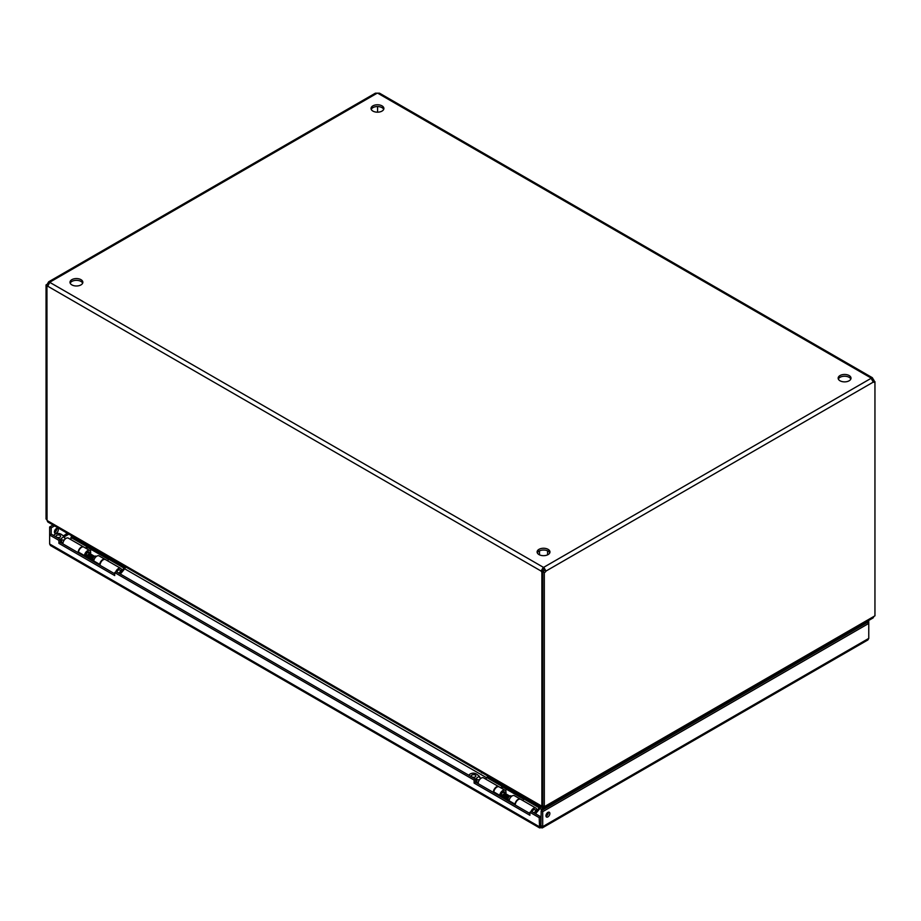 <?xml version="1.0" encoding="UTF-8"?>
<svg xmlns="http://www.w3.org/2000/svg" width="921" height="921" viewBox="0 0 921 921"><rect width="100%" height="100%" fill="white"/><g stroke="black" fill="none" stroke-linecap="round" stroke-linejoin="round"><path stroke-width="1.38" d="M529.909 812.287L531.44 811.401L540.719 816.754L539.188 817.641L529.909 812.287L529.909 815.281L474.119 783.08L474.119 780.075L114.711 572.574L114.711 575.567L58.921 543.367L58.921 540.374L49.642 535.009L51.185 534.122L60.464 539.476L60.464 542.481L114.711 573.795M58.921 540.374L60.464 539.476M58.921 543.367L60.464 542.481M114.711 572.574L116.242 571.688L475.65 779.189L475.65 782.194L529.909 813.508M474.119 780.075L475.65 779.189M474.119 783.08L475.65 782.194M539.188 817.641L539.614 827.921L50.494 545.531L49.642 544L49.642 526.973L51.185 527.871L54.581 525.903M539.614 827.921L540.949 827.645L540.719 816.754M545.957 815.776A2.763 1.589 -60 0 1 547.155 813.001A2.763 1.589 -60 0 1 549.284 812.253A2.763 1.589 -60 0 1 549.284 815.442A2.763 1.589 -60 0 1 546.521 817.042A2.763 1.589 -60 0 1 545.957 815.776M545.992 816.19A2.763 1.589 120 0 0 548.283 812.218M54.42 531.993A2.763 1.589 -60 0 1 55.617 529.207A2.763 1.589 -60 0 1 57.747 528.47A2.763 1.589 -60 0 1 57.747 531.659A2.763 1.589 -60 0 1 54.984 533.247A2.763 1.589 -60 0 1 54.42 531.993M54.454 532.407A2.763 1.589 120 0 0 56.745 528.435M540.719 825.746L539.188 826.632L49.642 544M51.185 534.122L51.185 527.871M53.05 525.016L49.642 526.973M540.949 825.872L541.18 810.768L867.225 622.527L866.419 621.79M867.225 622.527L868.768 623.413L868.768 621.376L867.95 620.904M867.225 622.262L868.768 621.376M540.949 827.645L542.285 827.921L542.711 826.632L542.711 811.654L868.768 623.413L868.768 638.391L867.916 639.922L542.285 827.921M541.18 825.746L542.711 826.632L868.768 638.391M541.18 810.768L542.711 811.654M82.66 283.161A6.424 3.707 0 0 0 76.42 280.341A6.424 3.707 0 0 0 70.192 283.161M71.884 284.9A6.424 3.707 180 0 1 69.996 282.275A6.424 3.707 180 0 1 76.42 278.568A6.424 3.707 180 0 1 82.844 282.275A6.424 3.707 180 0 1 78.884 285.706A6.424 3.707 180 0 1 71.884 284.9M383.689 109.369A6.424 3.707 0 0 0 377.46 106.548A6.424 3.707 0 0 0 371.221 109.369M372.913 111.096A6.424 3.707 180 0 1 371.036 108.482A6.424 3.707 180 0 1 377.46 104.775A6.424 3.707 180 0 1 383.884 108.482A6.424 3.707 180 0 1 379.913 111.902A6.424 3.707 180 0 1 372.913 111.096M549.779 552.853A6.424 3.707 0 0 0 543.54 550.033A6.424 3.707 0 0 0 537.311 552.853M539.004 554.592A6.424 3.707 180 0 1 537.116 551.967A6.424 3.707 180 0 1 543.54 548.26A6.424 3.707 180 0 1 549.964 551.967A6.424 3.707 180 0 1 546.003 555.398A6.424 3.707 180 0 1 539.004 554.592M850.808 379.049A6.424 3.707 0 0 0 844.58 376.229A6.424 3.707 0 0 0 838.34 379.049M840.033 380.787A6.424 3.707 180 0 1 838.156 378.163A6.424 3.707 180 0 1 844.58 374.456A6.424 3.707 180 0 1 851.004 378.163A6.424 3.707 180 0 1 847.032 381.593A6.424 3.707 180 0 1 840.033 380.787M849.381 631.622L849.933 632.508M543.77 806.393L544.864 808.638M848.068 632.382L849.104 632.98M543.77 807.015L543.77 809.271M72.137 536.955L70.825 537.714L71.47 538.083M87.576 547.385L108.597 559.519M124.692 568.81L486.691 777.808M502.785 787.11L523.807 799.244M539.913 808.534L542.469 810.02M543.309 809.536L543.309 806.128L542.227 807.441L47.88 522.023L47.052 520.503L541.778 806.128L542.227 809.87M71.274 535.93L71.481 537.334M544.864 807.429L545.313 806.128L873.948 616.391L873.12 617.91L544.864 807.441M873.948 616.391L874.95 615.815L874.95 381.662A2.061 1.186 -60 0 1 873.396 382.18A2.061 1.186 -60 0 1 873.281 382.1L871.105 378.312L872.337 377.691L873.281 379.291A2.061 1.186 -120 0 0 874.052 380.315L872.82 381.041M541.778 806.128L542.78 805.679M47.95 285.671A2.061 1.186 -60 0 1 47.581 285.775L46.05 284.888L46.05 519.041L46.948 519.559M874.052 381.156L874.052 380.315M46.05 284.888A2.061 1.186 120 0 0 47.719 283.392L48.663 281.803L49.895 282.137L47.719 286.201A2.061 1.186 60 0 1 47.604 286.293A2.061 1.186 60 0 1 46.948 286.35L47.052 520.503M46.948 286.35L47.892 285.798M544.311 806.704L544.311 572.563L542.78 571.676L542.78 805.817L544.311 806.704L545.313 806.128M873.281 379.291L872.21 379.901M377.575 106.548L377.575 112.189M872.337 377.691L379.556 93.194L377.702 93.171A2.061 1.186 180 0 1 377.207 93.171L375.354 93.194L48.686 281.791M872.889 381.19A2.061 1.186 120 0 0 873.419 380.776L874.95 381.662M377.207 93.171L49.895 282.137A2.061 1.186 180 0 1 49.918 282.275A2.061 1.186 180 0 1 49.895 282.425L543.298 567.278A2.061 1.186 180 0 1 543.793 567.278L545.98 571.066L543.793 569.051A2.061 1.186 0 0 0 543.298 569.051L542.642 570.18A2.061 1.186 -120 0 0 543.425 571.216L541.882 572.102A2.061 1.186 60 0 1 541.111 571.066L543.298 567.278L543.298 569.051M873.281 382.1L545.98 571.066A2.061 1.186 -60 0 1 544.311 572.563M377.702 93.171L871.105 378.024A2.061 1.186 180 0 0 871.082 378.163A2.061 1.186 180 0 0 871.105 378.312L543.793 567.278L543.793 569.051M542.78 571.676A2.061 1.186 120 0 0 544.438 570.18M542.642 570.18L541.111 571.066L47.719 286.201M541.882 572.102L541.882 806.197M48.79 284.013L47.719 283.392M65.264 538.486L64.217 537.024C61.362 533.489 58.265 532.568 54.938 534.261L53.499 535.458M56.757 535.308A2.291 1.324 180 0 1 59.243 535.02A2.291 1.324 180 0 1 60.659 536.241A2.291 1.324 180 0 1 58.368 537.565A2.291 1.324 180 0 1 56.077 536.241A2.291 1.324 180 0 1 56.757 535.308M59.819 542.25L62.95 543.252M64.205 540.143L59.819 539.614M85.457 556.157A2.648 1.531 120 0 0 85.745 556.146L86.678 556.019M88.52 552.842L88.163 551.967A2.648 1.531 120 0 0 88.128 551.909M88.612 553.084A1.83 1.059 120 0 0 88.324 552.727A1.83 1.059 120 0 0 86.908 553.222A1.83 1.059 120 0 0 86.102 555.064A1.83 1.059 120 0 0 86.482 555.904L87.38 556.422M94.552 556.33A1.83 1.059 120 0 0 94.092 556.249A1.83 1.059 120 0 0 92.722 557.366M96.371 556.445L95.945 556.192A2.648 1.531 120 0 0 95.289 556.088A2.648 1.531 120 0 0 92.756 559.565A2.648 1.531 120 0 0 92.871 560.267A2.648 1.531 120 0 0 93.297 560.774L93.735 561.027M120.248 574.002A1.382 0.794 120 0 0 120.927 572.551A1.382 0.794 120 0 0 120.858 572.183L120.144 570.433A2.648 1.531 120 0 0 119.718 569.926A2.648 1.531 120 0 0 116.806 572.01M120.858 572.183A1.382 0.794 120 0 0 119.926 571.999A1.382 0.794 120 0 0 119.016 573.288M60.21 539.338L64.09 536.425L64.873 538.267M62.916 543.897A4.478 2.59 -60 0 1 64.85 539.361A4.478 2.59 -60 0 1 68.327 538.129L83.523 546.901A4.478 2.59 -60 0 1 83.673 547.005M78.112 552.669A4.478 2.59 -60 0 1 80.046 548.133A4.478 2.59 -60 0 1 83.523 546.901M120.34 570.893A2.74 1.589 120 0 0 119.776 569.834A2.74 1.589 120 0 0 116.76 571.987M100.044 565.333A4.478 2.59 -60 0 1 101.966 560.785A4.478 2.59 -60 0 1 105.443 559.565L120.639 568.338A4.478 2.59 -60 0 1 121.572 570.387L120.398 571.066M115.632 572.045A4.478 2.59 -60 0 1 120.639 568.338M107.55 560.774L108.782 559.289A1.197 0.691 120 0 0 109.092 558.782L87.161 546.13A1.197 0.691 120 0 1 86.85 546.637L85.618 548.122M120.755 571.929L123.978 568.073A1.197 0.691 120 0 0 124.289 567.566L124.772 566.415M125.659 566.933L125.314 567.739A2.936 1.692 -60 0 1 124.554 568.982L120.34 574.048M70.422 539.349L71.654 537.864A1.197 0.691 120 0 0 71.965 537.357L72.31 536.54M115.505 561.062A3.672 2.118 180 0 1 113.859 560.521L113.859 560.118M66.726 532.914L113.859 560.521M66.726 533.305A3.672 2.118 180 0 1 65.782 532.361M88.036 546.637A2.936 1.692 -60 0 1 87.437 547.546L86.528 548.64M480.474 778.21L479.438 776.737C476.583 773.203 473.486 772.293 470.159 773.985L468.708 775.183M471.966 775.033A2.291 1.324 180 0 1 474.465 774.745A2.291 1.324 180 0 1 475.881 775.966A2.291 1.324 180 0 1 473.59 777.289A2.291 1.324 180 0 1 471.299 775.966A2.291 1.324 180 0 1 471.966 775.033M475.029 781.975L478.172 782.977M479.427 779.868L475.029 779.339M500.794 795.882A2.648 1.531 120 0 0 500.966 795.871L501.899 795.744M503.833 792.808A1.83 1.059 120 0 0 503.534 792.451A1.83 1.059 120 0 0 502.129 792.946A1.83 1.059 120 0 0 501.323 794.788A1.83 1.059 120 0 0 501.703 795.629L502.705 796.205M509.762 796.055A1.83 1.059 120 0 0 509.313 795.974A1.83 1.059 120 0 0 508.035 796.941M511.696 796.228L511.155 795.917A2.648 1.531 120 0 0 510.51 795.813A2.648 1.531 120 0 0 507.966 799.29A2.648 1.531 120 0 0 508.093 799.992A2.648 1.531 120 0 0 508.519 800.499L509.06 800.81M535.469 813.727A1.382 0.794 120 0 0 536.137 812.264A1.382 0.794 120 0 0 536.08 811.908L535.366 810.158A2.648 1.531 120 0 0 534.94 809.651A2.648 1.531 120 0 0 532.027 811.735M536.08 811.908A1.382 0.794 120 0 0 535.147 811.723A1.382 0.794 120 0 0 534.238 813.013M475.42 779.062L479.3 776.15L480.094 777.992M478.137 783.621A4.478 2.59 -60 0 1 480.071 779.085A4.478 2.59 -60 0 1 483.548 777.854L498.745 786.626A4.478 2.59 -60 0 1 498.94 786.764M493.334 792.394A4.478 2.59 -60 0 1 495.268 787.858A4.478 2.59 -60 0 1 498.745 786.626M535.55 810.618A2.74 1.589 120 0 0 534.997 809.559A2.74 1.589 120 0 0 531.97 811.712M515.253 805.058A4.478 2.59 -60 0 1 517.188 800.51A4.478 2.59 -60 0 1 520.664 799.29L535.861 808.062A4.478 2.59 -60 0 1 536.793 810.112L535.619 810.791M530.864 811.735A4.478 2.59 -60 0 1 535.861 808.062M522.76 800.499L524.003 799.014A1.197 0.691 120 0 0 524.302 798.507L502.382 785.855A1.197 0.691 120 0 1 502.072 786.361L500.84 787.846M535.976 811.654L539.199 807.786A1.197 0.691 120 0 0 539.499 807.28L539.982 806.14M540.869 806.658L540.535 807.464A2.936 1.692 -60 0 1 539.775 808.696L535.55 813.773M485.643 779.074L486.875 777.589A1.197 0.691 120 0 0 487.186 777.082L487.531 776.265M530.715 800.786A3.672 2.118 180 0 1 529.08 800.245L529.08 799.842M481.948 772.638L529.08 800.245M481.948 773.03A3.672 2.118 180 0 1 480.992 772.086M503.257 786.361A2.936 1.692 -60 0 1 502.659 787.271L501.749 788.364M493.702 792.613L493.794 791.91A4.478 2.59 -60 0 1 495.959 787.812A4.478 2.59 -60 0 1 499.159 786.868L505.088 790.287A4.478 2.59 -60 0 1 505.802 793.764M499.631 796.032L499.723 795.341A4.478 2.59 -60 0 1 501.887 791.231A4.478 2.59 -60 0 1 505.088 790.287M514.897 804.85L514.989 804.148A4.478 2.59 -60 0 1 517.165 800.05A4.478 2.59 -60 0 1 520.353 799.106L514.425 795.686A4.478 2.59 120 0 0 511.236 796.63A4.478 2.59 120 0 0 509.071 800.729L508.968 801.42M500.759 796.124L501.577 796.596A2.74 1.589 120 0 0 502.716 796.481M504.777 793.165A2.74 1.589 120 0 0 504.213 791.795A2.74 1.589 120 0 0 502.256 792.371A2.74 1.589 120 0 0 500.932 794.881L500.69 796.642M505.33 790.471L506.976 789.516M508.093 798.139L508.012 796.492L503.868 794.098L502.636 794.881L506.792 797.275L506.872 798.921A8.669 5.008 120 0 0 507.091 800.337M502.636 794.881L502.716 796.527A8.669 5.008 120 0 0 502.935 797.943M508.012 796.492L506.792 797.275M78.377 552.819L78.469 552.128A4.478 2.59 -60 0 1 80.645 548.03A4.478 2.59 -60 0 1 83.834 547.086L89.763 550.505A4.478 2.59 -60 0 1 90.477 553.981M84.306 556.249L84.398 555.547A4.478 2.59 -60 0 1 86.574 551.449A4.478 2.59 -60 0 1 89.763 550.505M99.572 565.057L99.675 564.366A4.478 2.59 -60 0 1 101.84 560.267A4.478 2.59 -60 0 1 105.029 559.323L99.1 555.904A4.478 2.59 120 0 0 95.911 556.837A4.478 2.59 120 0 0 93.746 560.947L93.643 561.637M85.434 556.342L86.252 556.814A2.74 1.589 120 0 0 87.391 556.698M89.464 553.383A2.74 1.589 120 0 0 88.888 552.013A2.74 1.589 120 0 0 86.942 552.588A2.74 1.589 120 0 0 85.607 555.098L85.365 556.86M90.005 550.689L91.651 549.733M92.768 558.356L92.699 556.71L88.543 554.315L87.311 555.098L91.467 557.493L91.547 559.139A8.669 5.008 120 0 0 91.766 560.555M87.311 555.098L87.391 556.745A8.669 5.008 120 0 0 87.61 558.161M92.699 556.71L91.467 557.493M63.561 535.688L67.21 533.593M68.511 534.341L64.24 536.805M853.445 629.273L854.481 629.883M853.191 630.632L852.144 630.022M62.098 539.867A2.648 1.531 120 0 0 61.615 541.583A2.648 1.531 120 0 0 62.098 542.757M64.217 537.07A3.5 2.026 -60 0 1 64.482 537.945M108.782 559.289L123.978 568.073M109.092 558.782L124.289 567.566M71.654 537.864L86.85 546.637M71.965 537.357L87.161 546.13M477.308 779.592A2.648 1.531 120 0 0 476.836 781.307A2.648 1.531 120 0 0 477.308 782.482M479.427 776.794A3.5 2.026 -60 0 1 479.703 777.669M524.003 799.014L539.199 807.786M524.302 798.507L539.499 807.28M486.875 777.589L502.072 786.361M487.186 777.082L502.382 785.855M493.794 791.91L499.723 795.341M509.071 800.729L514.989 804.148M502.716 796.527L506.872 798.921M78.469 552.128L84.398 555.547M93.746 560.947L99.675 564.366M87.391 556.745L91.547 559.139M539.51 550.862L539.51 554.856M547.581 550.862L547.581 554.856M88.324 552.727L94.356 556.215M94.092 556.249L95.289 556.088M503.729 792.567L503.384 791.703M503.534 792.451L509.566 795.94M509.313 795.974L510.51 795.813"/></g></svg>
